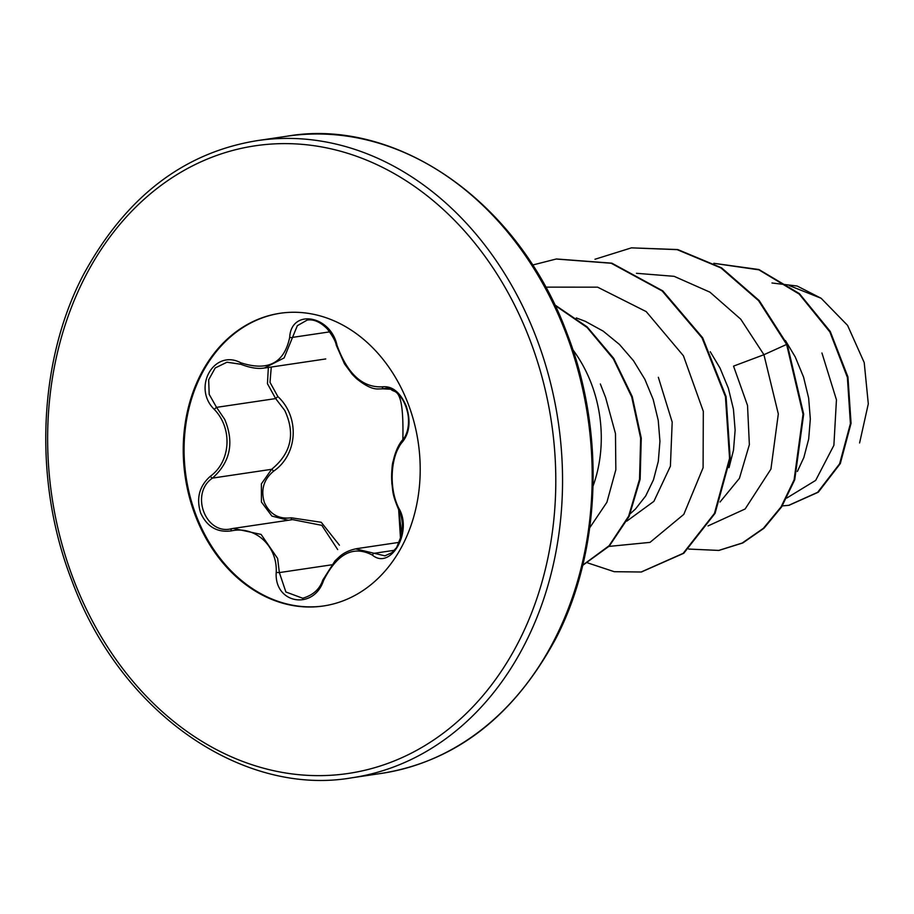 <?xml version="1.0" encoding="UTF-8"?>
<svg xmlns="http://www.w3.org/2000/svg" width="914" height="914" viewBox="0 0 914 914"><rect width="100%" height="100%" fill="white"/><g stroke="black" fill="none" stroke-linecap="round" stroke-linejoin="round"><path stroke-width="1.37" d="M402.8 441.508C390.381 455.149 388.473 488.384 398.961 508.515C412.831 531.697 390.666 570.519 372.398 555.106C353.375 545.11 337.083 553.587 323.533 580.561C313.662 610.643 274.2 603.834 276.211 572.438C277.627 546.081 255.269 525.493 231.139 530.908C217.121 532.713 206.952 526.715 200.623 512.914C196.099 498.21 199.343 485.997 210.357 476.263C230.876 461.41 232.762 428.243 214.196 409.323C191.951 387.365 214.162 348.577 240.793 362.767C267.985 371.598 284.288 363.098 289.704 337.3C291.166 308.441 330.639 315.204 337.026 345.355C347.411 373.826 362.424 387.65 382.052 386.839C392.015 385.662 400.058 391.992 406.182 405.85C410.866 420.52 409.735 432.402 402.8 441.508A2.411 1.691 -139.4 0 1 402.857 439.645C404.091 383.903 394.311 393.968 390.952 389.25L383.126 388.838L385.879 388.439M307.195 320.071L297.324 325.704L284.117 357.934L264.454 367.988C258.068 369.142 250.219 367.908 240.873 364.286A2.411 0.765 -66.2 0 1 240.793 362.767M288.264 520.26L271.915 516.09L261.427 502.037L261.381 483.872L271.607 469.316C291.2 453.344 295.576 433.716 284.745 410.432L275.662 398.584L267.448 383.697L268.35 367.485M226.98 362.218L240.873 364.286A2.411 0.765 -66.2 0 0 241.159 364.263L226.98 362.218L215.236 367.942L208.666 379.79L209.18 394.334L216.538 407.358L224.695 419.355C234.407 442.547 230.339 462.13 212.482 478.102C189.644 493.491 205.661 535.661 231.733 528.692L233.367 528.418L261.096 534.416L277.627 558.477L279.364 572.587L285.888 591.986L302.717 598.247M271.275 367.051L270.007 382.36L277.833 396.516C300.043 417.104 297.838 454.681 273.549 471.224C263.643 479.496 260.593 489.927 264.386 502.529C269.881 514.319 278.85 519.403 291.269 517.792L321.237 522.282L339.425 545.19M323.876 605.913A147.954 117.78 81.6 0 1 195.996 515.005A147.954 117.78 81.6 0 1 280.404 313.228M408.284 404.137A147.954 117.78 81.6 0 1 323.453 605.982A147.954 117.78 81.6 0 1 195.162 515.13A147.954 117.78 81.6 0 1 279.981 313.285A147.954 117.78 81.6 0 1 408.284 404.137M589.747 527.755L606.896 502.289L615.842 469.75L615.476 433.602L605.639 397.601L600.349 383.983M572.85 349.742A122.647 97.638 81.6 0 1 591.381 383.72A122.647 97.638 81.6 0 1 593.083 485.974M630.352 513.645L635.47 509.018L645.73 495.914L653.464 479.827L658.297 461.387L659.942 441.313L658.24 420.394L653.179 399.452L644.861 379.299L633.505 360.733L619.464 344.464L603.194 331.131L585.223 321.282L576.3 317.946M797.385 471.453L803.863 457.491L808.684 439.04L810.33 418.978L808.639 398.058L803.566 377.116L795.249 356.963L785.434 340.556M729.029 467.648L733.496 450.214L735.13 430.14L733.439 409.232L728.378 388.29L720.049 368.136L710.247 351.719M786.771 498.039L815.676 480.387L833.888 445.312L836.447 399.795L821.949 352.998M720.026 502.014L739.415 478.353L749.366 444.672L747.526 405.45L733.542 366.126L763.933 354.712L778.317 413.951L770.925 469.099L745.15 508.972L708.019 525.927M626.821 521.117L653.91 501.34L670.396 466.231L672.19 422.097L658.343 377.299M771.976 282.986L797.157 286.025L821.138 298.272L847.586 325.395L864.221 362.595L868.3 403.851L859.594 442.97M821.138 298.272L789.319 285.602M636.475 273.297L674.121 276.325L709.927 292.16L740.74 319.18L763.933 354.712L786.623 344.429L803.04 414.225L794.095 479.861L781.059 506.927L763.384 528.326L742.191 543.042L718.735 550.422L688.71 549.063M713.925 263.346L758.894 269.836L799.19 294.079L829.843 331.919L847.392 377.402L850.408 423.628L839.6 463.821L817.653 492.326L788.748 505.328L782.27 505.91M787.251 344.338L759.214 300.58L721.534 267.813L677.765 249.556L631.448 247.854L677.137 249.648L720.906 267.916L758.586 300.672L786.623 344.429L787.251 344.338L803.669 414.133L794.723 479.77L781.687 506.836L764.013 528.223L742.819 542.95L719.044 550.377M713.845 263.301L758.928 269.527L799.396 293.611L830.232 331.416L847.941 376.945L851.06 423.273L840.297 463.592L818.327 492.189L789.056 505.271M608.975 546.412L650.014 542.379L683.809 514.365L703.095 467.74L703.312 411.323L683.432 355.786L646.209 311.605L597.607 287.167L545.704 287.145M631.448 247.854L594.968 259.256M587.645 562.887L614.231 571.696L641.148 572.004L683.158 553.358L714.451 513.405L729.555 458.348L725.442 396.665L702.032 337.86L662.17 290.972L611.215 263.255L556.192 259.028L532.576 265.037M582.744 565.149L609.09 545.738L628.649 516.159L639.537 479.21L640.645 438.24L631.711 396.939L613.397 358.939L587.131 327.52L555.004 305.367M641.457 571.958L683.786 553.267L715.079 513.314L730.172 458.257L726.07 396.573L702.66 337.757L662.799 290.88L611.843 263.163L556.512 258.982M582.686 565.366L609.307 546.069L629.095 516.444L640.131 479.313L641.262 438.103L632.237 396.562L613.717 358.379L587.176 326.904L554.764 304.842M337.677 549.565L321.808 525.344L292.629 519.62M323.533 580.561L322.779 580.07L335.05 560.83L339.585 556.592C343.744 552.879 349.091 550.308 355.637 548.88L384.92 555.838L391.935 552.65L396.63 547.543L401.817 534.439L398.664 509.646C401.566 513.931 402.8 526.704 402.389 523.871L402.411 529.332L400.561 539.34L398.664 509.646A2.411 1.2 153.4 0 1 398.961 508.515M277.833 396.516L275.662 398.584L216.538 407.358L214.196 409.323M273.549 471.224A2.411 0.617 53.4 0 0 271.607 469.316L212.482 478.102A2.411 0.8 -128.2 0 1 210.357 476.263M291.269 517.792A2.411 0.788 -100.5 0 1 290.983 519.86M337.026 345.355L336.249 345.218C335.792 341.642 332.81 336.203 327.292 328.903C320.334 321.934 313.605 318.997 307.127 320.083L307.127 320.083M329.726 331.862L292.857 337.335A2.411 1.108 -173.9 0 1 289.704 337.3M382.052 386.839A2.411 1.862 78.5 0 0 384.257 388.644L385.479 388.461M231.733 528.692A2.411 0.971 79.4 0 0 231.71 528.692A2.411 0.971 79.4 0 0 231.139 530.908M372.398 555.106A2.411 1.657 -54.4 0 1 374.82 553.198L394.471 550.285M331.599 564.829L279.364 572.587L276.211 572.438M536.587 338.386A322.071 256.388 -98.4 0 0 257.291 140.63C183.531 152.535 125.584 197.207 83.46 274.646C38.171 360.847 33.053 480.764 71.6 579.922C121.185 715.114 244.438 796.631 351.936 777.78A322.071 256.388 -98.4 0 0 536.587 338.386M530.211 340.625A317.238 252.55 -98.4 0 0 190.523 166.908A317.238 252.55 -98.4 0 0 73.223 578.631A317.238 252.55 -98.4 0 0 412.911 752.348A317.238 252.55 -98.4 0 0 530.211 340.625M286.939 136.22C394.437 117.369 517.701 198.886 567.274 334.078C605.788 433.156 600.715 552.901 555.552 639.08C513.439 716.679 455.446 761.442 381.584 773.37A322.071 256.388 -98.4 0 0 566.234 333.987A322.071 256.388 -98.4 0 0 286.939 136.22L257.291 140.63M718.735 550.422L719.352 550.331M788.748 505.328L789.365 505.225M641.777 571.913L641.148 572.004M556.82 258.936L556.192 259.028M381.584 773.37L351.936 777.78M292.617 519.62L233.367 528.418M325.738 358.951L265.129 367.954M399.452 542.31L356.346 548.708M336.249 345.218L344.498 363.886L352.244 374.352L356.346 378.499C365.074 385.605 372.215 389.09 377.779 388.964L383.195 388.827M384.874 388.53C388.541 387.01 398.173 392.517 399.921 396.013C403.451 400.081 406.056 405.782 407.724 413.117C408.866 418.155 409.769 431.716 402.857 439.645C395.625 447.072 384.04 475.531 398.664 509.646C391.695 492.909 393.214 491.903 391.843 483.369C391.58 471.487 392.037 464.072 393.203 461.113L394.859 454.829L402.857 439.645M233.264 528.441L230.785 528.852M322.779 580.07C319.763 589.176 313.034 595.243 302.603 598.27L302.603 598.27"/></g></svg>
